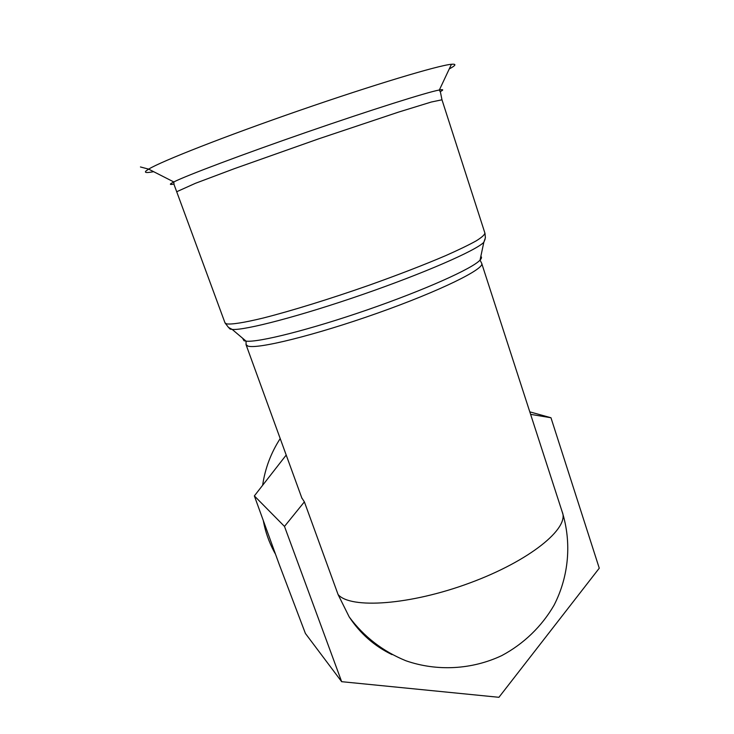 <?xml version="1.0" encoding="UTF-8"?>
<svg xmlns="http://www.w3.org/2000/svg" width="734" height="734" viewBox="0 0 734 734"><rect width="100%" height="100%" fill="white"/><g stroke="black" fill="none" stroke-linecap="round" stroke-linejoin="round"><path stroke-width="1.1" d="M286.205 455.052L254.359 495.909L279.149 564.226L305.408 633.46L341.659 681.684L498.927 697.3L599.265 568.199L550.968 417.747L529.801 411.857M550.968 417.747L530.609 414.352M275.296 553.821L273.975 551.408C268.956 541.958 265.424 531.875 263.396 521.149M262.662 485.101C265.121 468.393 270.965 452.887 280.204 438.574M360.477 631.396L361.22 631.589M301.784 497.872L304.381 501.863L284.489 526.416L254.359 495.909M284.489 526.416L341.659 681.684M304.381 501.863L338.08 594.54L349.191 616.899C360.174 633.57 374.45 646.14 391.993 654.609M349.191 616.899C363.816 636.626 382.708 651.241 405.856 660.747C436.904 671.546 471.769 669.747 501.762 655.6C523.681 643.911 541.738 626.469 554.032 605.238C568.978 576.19 571.74 542.417 562.244 512.011C569.685 528.177 529.847 560.822 469.989 582.897C410.223 605.128 350.476 609.147 338.08 594.54M480.843 256.359C481.917 257.139 481.651 258.386 480.045 260.102C472.586 268.479 424.692 290.003 367.523 309.785C310.363 329.594 258.34 342.668 246.046 341.136L244.037 340.75L242.569 338.19M245.991 344.475L247.688 345.98C256.359 349.687 315.005 335.337 377.68 313.088C440.4 290.884 485.669 268.479 481.651 263.222L480.045 260.102L483.816 242.303L485.091 239.211M228.595 327.502L230.164 329.126L232.21 329.428C244.761 330.575 300.564 316.005 362.44 294.563C424.316 273.149 476.017 250.496 483.816 242.303L485.385 237.788L484.981 233.293M176.977 191.611L195.4 183.317L234.43 168.646L318.538 138.882L398.452 112.137L431.326 102.017L441.978 99.796L484.862 232.953C484.89 234.605 482.018 237.229 476.256 240.835C468.797 244.972 458.603 249.909 445.657 255.643C423.94 264.919 398.278 274.837 368.651 285.388C329.621 299.059 290.71 311.06 263.286 318.006C243.835 322.731 231.329 324.657 226.467 323.85L224.971 322.795M449.263 68.923C455.961 65.354 456.686 63.803 451.447 64.271C438.354 65.372 373.936 84.676 299.591 110.43C225.246 136.166 161.241 161.333 148.635 169.132L145.993 170.976C144.194 172.774 146.736 173.004 153.626 171.673M440.281 91.64C443.786 89.787 443.483 89.236 439.354 89.998C427.206 92.172 371.046 109.889 306.739 132.166C242.44 154.424 186.124 175.655 173.802 181.949L171.169 183.408C169.526 184.537 170.435 184.757 173.912 184.078M273.975 551.408L274.929 552.812M140.442 166.957L148.635 169.132L173.802 181.949L174.068 184.601L225.026 322.932L228.503 327.437L232.21 329.428L246.046 341.136L246.083 344.787L301.968 498.377M481.788 263.662L562.244 512.011M441.951 99.686L440.483 92.356L439.354 89.998L451.447 64.271"/></g></svg>
